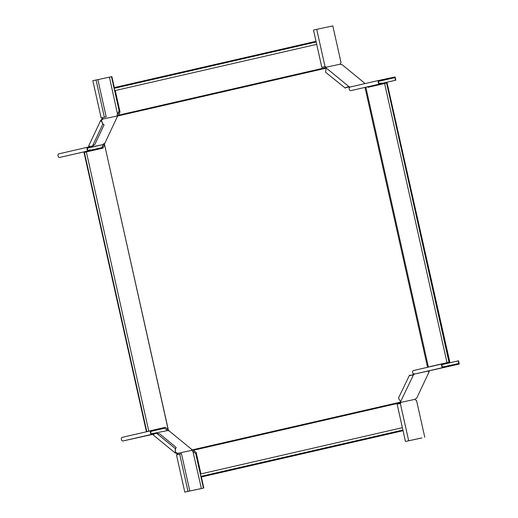 <?xml version="1.0" encoding="UTF-8"?>
<svg xmlns="http://www.w3.org/2000/svg" width="518" height="518" viewBox="0 0 518 518"><rect width="100%" height="100%" fill="white"/><g stroke="black" fill="none" stroke-linecap="round" stroke-linejoin="round"><path stroke-width="0.78" d="M146.406 431.649L84.007 152.48L86.364 151.942L148.763 431.112L146.406 431.649L165.41 427.298L168.162 429.597L104.442 144.069L168.421 430.316L192.295 449.883L400.304 402.162M430.51 366.472L449.805 362.05L430.432 366.627M400.304 402.797L193.382 450.271L192.295 449.883M427.557 367.288L365.002 87.425M325.854 68.227L117.657 115.993L104.442 144.069M415.183 399.598L415.287 399.158M402.907 430.044L201.476 476.256A1.237 0.771 77.1 0 1 200.608 475.207A1.237 0.771 77.1 0 1 200.952 473.899L402.376 427.687M201.476 476.256L201.625 476.923L403.056 430.711L201.625 476.923M200.952 473.899L196.173 452.518L193.382 450.271M365.844 87.231L428.405 367.094M384.751 83.482L387.101 82.945L449.501 362.114M448.989 362.231L386.583 83.061M387.101 82.945L449.805 362.05M368.408 87.231L367.845 86.771M384.615 83.515L368.11 87.302L367.547 86.843M117.657 115.993L118.48 115.177L325.427 67.696M340.19 64.102L340.475 64.459M316.692 44.341L115.261 90.553A1.237 0.771 -102.9 0 1 114.394 89.504A1.237 0.771 -102.9 0 1 114.737 88.189L114.588 87.529L316.012 41.317M316.161 41.977L114.737 88.189M115.261 90.553L120.04 111.933L118.48 115.177M168.162 429.597L168.421 430.316M148.763 431.112L165.404 427.292M86.364 151.942L103.004 148.122L104.513 144.839M191.66 449.902L191.848 449.514A0.984 0.434 25.2 0 0 191.634 449.656A0.984 0.434 25.2 0 0 191.809 450.097L192.133 450.654A0.984 0.622 77.1 0 0 192.903 451.307L201.385 488.539L185.392 491.964L189.815 490.986L181.488 453.723L176.457 454.836L184.79 492.1L189.815 490.986M192.048 450.304L177.68 453.386L177.745 453.736A0.984 0.622 77.1 0 1 177.441 454.61M201.178 476.139L203.827 487.982L184.79 492.1M176.968 454.713A0.984 0.622 77.1 0 0 177.279 453.846L177.182 453.684A0.984 0.434 25.2 0 0 176.431 453.367L175.557 452.473L175.239 449.443L176.159 447.41L159.596 433.825L156.598 433.249L175.524 448.769L175.291 449.268M177.279 453.846L177.745 453.736M196.192 453.846L193.136 451.631L196.192 453.846L200.725 474.125M193.046 451.657L193.777 451.864M195.817 453.923L203.444 488.066L201.385 488.539M203.827 487.982L203.444 488.066M192.204 449.766L191.718 449.993M175.926 453.269L175.168 452.952L175.524 448.769M153.47 434.531A0.984 0.434 -154.8 0 0 153.289 434.097L153.529 433.592A0.984 0.434 -154.8 0 1 153.697 434.039L153.593 434.466M153.36 434.764L153.593 434.265L153.36 434.764C152.972 434.576 154.053 434.065 156.598 433.249M177.182 453.684L177.421 453.185A0.984 0.434 25.2 0 0 176.664 452.868L175.149 451.936M153.289 434.097L153.011 433.456L167.916 430.51A0.984 0.434 -154.8 0 0 169.062 430.84L169.185 430.814M153.399 434.226L122.934 440.98A1.852 1.159 -102.9 0 1 121.393 439.426A1.852 1.159 -102.9 0 1 122.112 437.367L151.12 430.711A1.852 1.159 77.1 0 0 151.12 430.711L152.946 430.322L153.075 430.924L151.262 431.313A1.237 0.771 77.1 0 0 151.256 431.313A1.237 0.771 77.1 0 0 150.777 432.685A1.237 0.771 77.1 0 0 151.8 433.721L153.011 433.456M151.12 430.711A1.852 1.159 77.1 0 0 150.401 432.77A1.852 1.159 77.1 0 0 151.936 434.324L153.14 434.058M122.112 437.367A1.852 1.159 -102.9 0 1 122.125 437.367L151.107 430.717M153.075 430.924L151.107 431.377M167.301 430.154L164.51 428.256L167.437 430.354M164.51 428.256L153.069 430.879M103.335 143.868L103.471 144.47L87.892 147.811A1.237 0.771 -102.9 0 1 87.892 147.811L87.879 147.811M87.497 148.135L103.471 144.47M87.756 147.209L87.892 147.811A1.237 0.771 -102.9 0 0 87.406 149.184A1.237 0.771 -102.9 0 0 88.429 150.22L90.249 149.832L90.378 150.434L88.565 150.822A1.852 1.159 -102.9 0 1 87.03 149.262A1.852 1.159 -102.9 0 1 87.749 147.209A1.852 1.159 -102.9 0 1 87.756 147.209L89.083 146.84A0.984 0.44 129.3 0 0 89.044 146.354L88.979 146.296M88.966 146.937L89.096 147.539M58.741 153.865L87.749 147.209L58.754 153.859A1.852 1.159 77.1 0 0 58.741 153.865A1.852 1.159 77.1 0 0 58.022 155.918A1.852 1.159 77.1 0 0 59.564 157.472L90.378 150.434M102.163 147.565L101.781 147.643L103.341 144.503L102.163 147.565L90.346 150.272M103.587 143.816L103.496 144.723M101.781 147.643L90.346 150.265M101.159 117.968L92.832 80.711L97.857 79.591L106.19 116.854L101.56 117.89A0.984 0.622 -102.9 0 1 102.331 118.551L102.311 118.732A0.984 0.44 -50.7 0 1 101.761 119.341L100.79 120.254L102.901 123.88L104.066 124.877L94.891 144.367L92.424 146.141L89.206 146.335M117.625 116.149L117.087 116.149M88.85 146.186L89.472 146.704A0.984 0.44 129.3 0 1 89.51 147.19L89.381 147.475M103.749 144.399L103.898 144.101A0.984 0.44 129.3 0 1 104.798 143.324L104.908 143.298M102.311 118.732L102.739 119.082A0.984 0.44 -50.7 0 1 102.188 119.69L101.347 120.519L102.901 123.88L92.424 146.141M117.081 116.246L117.411 116.524A0.984 0.44 -50.7 0 1 117.165 116.485A0.984 0.44 -50.7 0 1 117.126 115.993L102.739 119.082M89.083 146.84L89.51 147.19M106.19 116.854L102.027 117.78A0.984 0.622 -102.9 0 1 102.797 118.441L102.888 118.784M117.139 114.549L117.605 114.439A0.984 0.622 -102.9 0 0 117.599 114.446A0.984 0.622 -102.9 0 0 117.185 115.352L117.256 115.708M117.605 114.439L109.427 77.15L97.863 79.63M102.331 118.551L102.797 118.441M118.162 113.572L119.496 110.735L119.121 110.813L117.586 114.083M119.121 110.813L111.487 76.677L109.427 77.15M119.496 110.735L114.964 90.436M114.51 88.416L111.869 76.593L111.487 76.677M102.48 123.53L102.901 123.88M101.353 119.639L101.781 119.988L101.217 121.186M321.833 67.34L325.045 66.615A0.984 0.622 -102.9 0 1 325.816 67.275L340.203 64.187A0.984 0.622 -102.9 0 1 340.617 63.28A0.984 0.622 -102.9 0 1 340.624 63.274L341.071 62.807L332.821 25.9L316.718 29.351L313.507 30.083L321.833 67.34L324.579 66.725A0.984 0.622 -102.9 0 1 325.349 67.379L325.673 67.936A0.984 0.434 -154.8 0 1 325.861 68.259M325.816 67.275L325.349 67.379M340.216 64.29L340.294 64.349A0.984 0.434 -154.8 0 0 341.446 64.672L341.977 64.562L364.756 83.236L364.536 83.709M325.848 67.372L325.906 67.431A0.984 0.434 -154.8 0 1 326.081 67.877L325.615 72.287L345.305 88.125C344.923 87.931 346.005 87.425 348.549 86.603L348.31 87.108L345.545 87.62L345.305 88.125M349.566 87.523L349.805 87.024A0.984 0.434 25.2 0 0 349.048 86.7L326.081 67.877M364.756 83.236L364.225 83.353A0.984 0.434 25.2 0 0 364.018 83.489A0.984 0.434 25.2 0 0 364.083 83.812M349.436 87.445A0.984 0.434 25.2 0 0 348.808 87.205L348.31 87.108M325.906 67.431L325.673 67.936M379.092 81.002L379.105 80.996A1.237 0.771 77.1 0 0 379.098 80.996L394.833 77.622L378.716 81.326M395.804 80.193L381.559 83.456L395.804 80.193L395.079 76.942L378.975 80.394A1.852 1.159 77.1 0 0 378.962 80.394A1.852 1.159 77.1 0 0 378.244 82.453A1.852 1.159 77.1 0 0 379.778 84.007L381.598 83.618L381.462 83.016L379.649 83.404A1.237 0.771 77.1 0 1 378.619 82.368A1.237 0.771 77.1 0 1 379.098 80.996M381.598 83.618L350.777 90.663A1.852 1.159 -102.9 0 1 349.242 89.109A1.852 1.159 -102.9 0 1 349.961 87.05A1.852 1.159 -102.9 0 1 349.967 87.05L378.949 80.4L349.961 87.05M395.428 80.271L394.833 77.622M444.282 364.07L458.152 360.884L458.741 363.539L443.013 366.906A1.237 0.771 -102.9 0 1 441.99 365.87A1.237 0.771 -102.9 0 1 442.469 364.504A1.237 0.771 -102.9 0 1 442.476 364.497L444.295 364.109L442.32 364.562M458.152 360.884L458.527 360.806L459.259 364.057L443.149 367.508A1.852 1.159 -102.9 0 1 441.614 365.954A1.852 1.159 -102.9 0 1 442.333 363.901A1.852 1.159 -102.9 0 1 442.346 363.895L444.159 363.506L444.295 364.109M442.333 363.901L413.332 370.558A1.852 1.159 77.1 0 0 413.332 370.558A1.852 1.159 77.1 0 0 412.613 372.61A1.852 1.159 77.1 0 0 414.147 374.164L459.259 364.057M414.128 374.177L413.992 373.575M409.913 375.576L409.485 375.226L413.053 375.187L412.626 374.838L409.913 375.576M428.574 371.082L429.215 371.607L416.601 398.407L416.071 398.517A0.984 0.44 129.3 0 0 415.171 399.3L400.783 402.389A0.984 0.44 129.3 0 0 400.744 401.903L398.439 398.109L409.485 375.226M428.431 371.115L428.399 371.192A0.984 0.44 -50.7 0 0 428.438 371.684A0.984 0.44 -50.7 0 0 428.684 371.723L429.215 371.607M414.063 374.197L414.011 374.281A0.984 0.44 -50.7 0 1 413.461 374.89L400.55 401.735M413.513 374.041A0.984 0.44 -50.7 0 1 413.034 374.54L412.626 374.838M400.783 402.389L400.356 402.039L400.297 402.68A0.984 0.622 77.1 0 1 399.941 403.567M400.356 402.039A0.984 0.44 129.3 0 0 400.375 401.631M414.011 374.281L413.584 373.931M421.872 437.956L405.458 441.472L421.866 437.924M415.119 399.384L415.151 399.482A0.984 0.622 77.1 0 0 415.922 400.142L416.53 400.388L424.779 437.289M405.458 441.472L397.131 404.208L400.343 403.483A0.984 0.622 77.1 0 0 400.349 403.483A0.984 0.622 77.1 0 0 400.764 402.57L400.751 402.467M400.764 402.57L400.297 402.68M179.668 454.111L188.002 491.375M176.431 453.367L176.664 452.868M151.8 433.721L151.936 434.324L122.934 440.98M153.477 434.511L153.697 434.039M88.565 150.822L59.564 157.472M89.044 146.354L89.472 146.704M102.027 117.78L101.56 117.89M104.371 117.243L96.044 79.979M101.761 119.341L102.188 119.69M324.579 66.725L325.045 66.615L316.718 29.351M350.777 90.663L379.778 84.007M364.225 83.353L364.044 83.741M349.048 86.7L348.808 87.205M414.147 374.164L443.149 367.508M413.338 370.551L442.32 363.901M428.684 371.723L428.354 371.445M413.461 374.89L413.034 374.54M400.343 403.483L408.676 440.747M384.615 83.508L447.015 362.678M84.389 152.389L146.788 431.559M175.239 449.443L175.375 449.087M175.168 452.952L153.192 434.939M153.302 434.796L153.509 434.447M89.102 146.393L88.746 146.147M88.623 146.089L100.79 120.254M345.875 87.684L345.461 87.807M410.217 375.362L409.732 375.433"/></g></svg>
